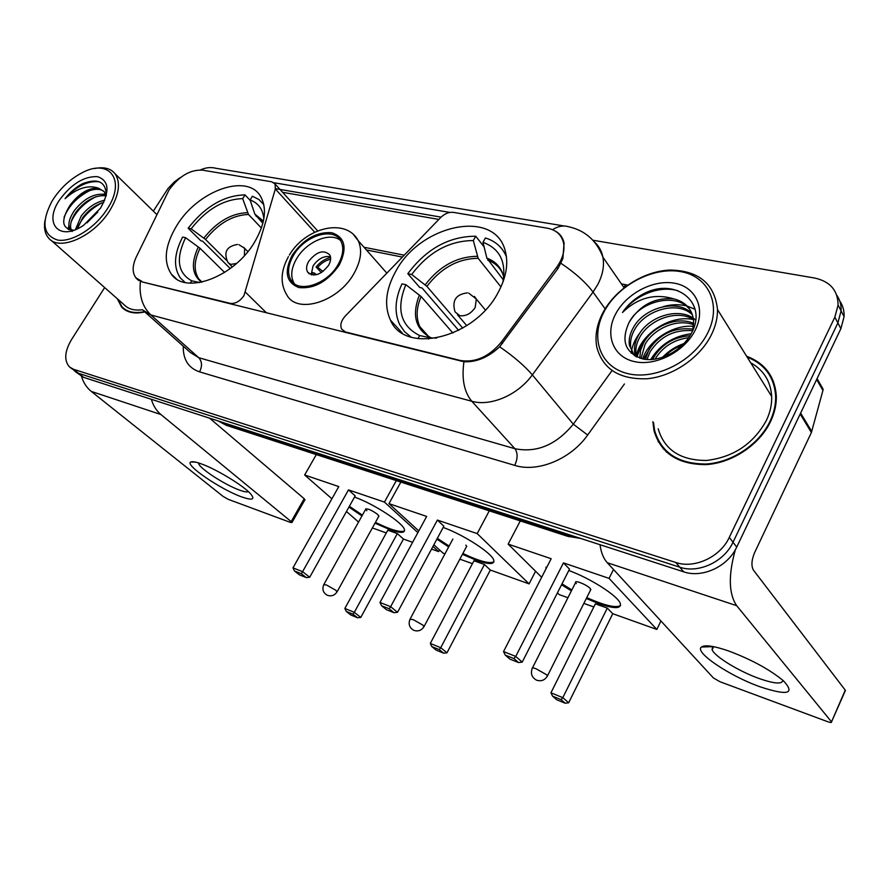 <?xml version="1.0" encoding="UTF-8"?>
<svg xmlns="http://www.w3.org/2000/svg" width="890" height="890" viewBox="0 0 890 890"><rect width="100%" height="100%" fill="white"/><g stroke="black" fill="none" stroke-linecap="round" stroke-linejoin="round"><path stroke-width="1.33" d="M141.877 281.407L135.903 277.769C132.132 272.663 132.254 265.743 136.27 256.999L169 190.026C178.968 176.231 190.082 169.601 202.353 170.124L271.784 181.816L275.066 183.996L275.333 188.98L243.949 295.636C239.911 301.376 235.361 303.946 230.276 303.368L142.545 282.008M395.839 271.172C385.715 289.384 383.924 305.704 390.465 320.144C404.627 354.876 474.659 338.378 498.211 292.365C506.399 277.057 508.68 263.04 505.075 250.324C494.25 208.583 420.347 224.625 395.839 271.172M176.632 225.804C164.884 245.495 163.137 261.615 171.381 274.153C185.354 295.269 234.37 277.079 254.673 241.958C265.109 223.857 267.189 208.861 260.892 196.957C247.954 172.426 197.547 190.571 176.632 225.804M547.272 228.185L453.322 212.365C448.961 211.898 444.766 213.6 440.739 217.483L345.242 316.084C341.048 320.823 339.869 325.206 341.716 329.222L345.531 331.992L460.163 360.461C475.349 362.897 489.066 356.779 501.315 342.105L556.639 267.312C562.736 258.767 565.017 250.557 563.481 242.692C561.434 234.693 556.028 229.854 547.272 228.185M117.28 298.706L121.63 307.106C126.914 312.579 134.613 314.203 144.725 311.967M124.789 309.242L125.49 310.209M652.871 421.749L654.028 430.782C660.847 453.411 678.236 464.68 706.204 464.602C732.159 463 759.337 444.978 770.495 421.693C774.6 413.082 776.536 404.505 776.314 395.961C774.901 376.492 765 363.242 746.61 356.223M661.326 445.311L663.473 449.05M555.438 231.189C559.899 233.581 562.769 237.463 564.06 242.859L562.892 258.556L557.986 268.513L499.657 346.777C488.276 357.38 476.361 362.375 463.935 361.741L142.2 281.93L135.97 278.058L138.206 280.094M658.455 442.096L657.076 437.891M75.661 371.898L83.604 377.349L683.698 571.836C702.232 578.389 727.931 566.552 736.72 547.083L840.883 328.677L837.879 322.948L841.095 310.899C841.384 304.992 839.938 299.752 836.756 295.18C839.938 299.752 841.384 304.992 841.095 310.899L837.879 322.948L733.026 542.244L837.879 322.948L834.842 317.174L838.091 305.07C837.957 290.429 830.092 281.407 814.506 278.003L592.873 240.211M683.698 571.836L679.76 567.186C698.361 573.727 724.182 561.801 733.026 542.244C724.182 561.801 698.361 573.727 679.76 567.186L78.609 373.344L679.76 567.186L675.788 562.48C694.445 569.01 720.388 557.007 729.299 537.36L834.842 317.174M74.538 370.997L78.609 373.344L70.621 367.859M274.009 182.75L449.873 212.41M275.433 188.636L441.073 217.138M180.359 177.488L174.307 181.938L167.988 188.558L153.347 211.119M104.653 287.57L71.534 339.579C64.581 351.405 63.902 360.528 69.498 366.958L73.57 369.294L675.788 562.48M771.686 377.471L768.927 374.067M840.883 328.677L844.076 316.662C844.354 310.788 842.908 305.559 839.748 300.998M241.835 496.954C221.098 489.756 183.941 464.458 190.872 461.999C192.296 461.32 195.555 461.866 200.651 463.646C215.714 468.774 243.537 485.628 250.635 493.872C255.363 499.59 252.426 500.625 241.835 496.954M198.592 462.956L198.692 463.612C199.716 468.618 225.559 485.261 239.877 490.223C244.383 491.836 247.209 492.303 248.355 491.603M81.491 376.426C83.46 382.745 86.719 387.728 91.258 391.4L223.023 496.364L228.285 499.357L290.518 522.441L291.987 522.486L291.175 521.596L304.191 498.723L209.639 418.2M151.356 399.31C153.269 405.751 156.451 410.813 160.89 414.518L291.175 521.596M304.191 498.723L304.825 499.902M106.934 209.439C126.803 180.091 109.203 157.452 81.302 173.194C70.355 179.09 61.165 187.523 53.723 198.492L51.587 201.93C41.107 222.645 43.132 235.361 57.661 240.066C71.812 242.525 94.829 228.341 106.934 209.439M44.934 220.587C43.755 228.062 45.001 233.914 48.661 238.142C59.196 251.737 93.617 236.718 109.537 210.952C119.071 195.21 120.94 182.839 115.144 173.85C110.749 168.366 103.896 166.608 94.574 168.544M86.953 222.867L97.811 211.976M75.439 229.62L81.19 216.047C87.954 207.403 95.797 202.13 104.731 200.217M77.397 228.774L82.803 217.527C88.666 209.895 95.675 204.811 103.819 202.275M70.555 230.098C67.429 225.37 68.819 218.706 74.727 210.096C84.639 198.003 95.008 192.819 105.821 194.554M72.146 231.511C69.086 226.772 70.488 220.13 76.351 211.586C85.64 200.139 95.586 194.865 106.199 195.744M106.344 195.388C105.921 181.738 97.956 177.844 82.47 183.718C75.85 187.256 70.043 192.24 65.07 198.681C76.941 188.157 88.11 184.664 98.545 188.191C88.388 187.623 78.809 193.419 69.832 205.59C78.743 193.252 96.265 185.176 104.119 191.561M98.545 188.191L104.219 191.673L106.222 195.845M59.708 199.727C42.998 223.412 59.396 242.225 83.682 225.215L100.537 208.127C109.971 191.139 109.003 180.648 97.622 176.665C84.227 176.098 71.589 183.785 59.708 199.727M69.832 205.59C60.52 220.92 61.888 229.119 73.915 230.187M117.869 299.229L121.952 306.75C127.092 312.079 134.557 313.714 144.358 311.667M51.064 240.267L123.944 304.591C128.216 309.108 134.357 310.821 142.367 309.731M65.07 198.681C76.451 186.11 87.876 180.492 99.357 181.816M64.069 217.26C68.752 205.902 77.308 197.013 89.734 190.582M69.053 229.72L69.32 227.773M71.1 221.966C75.884 211.264 84.105 202.864 95.786 196.779M103.796 194.076L105.521 193.809M77.697 227.551C82.392 217.127 90.424 208.928 101.783 202.92M68.207 229.386L68.886 225.326M224.625 272.44L200.039 248.288L185.576 237.697C175.597 258.667 177.666 273.052 191.773 280.851L190.338 283.176M230.265 268.546L202.62 241.168L200.851 240.79L188.146 228.229C205.112 206.513 224.069 195.411 245.017 194.888L250.257 200.484M263.818 204.633L258.912 199.505L252.415 196.223L250.09 199.983L254.829 214.09L262.862 223.279M185.576 237.697L182.606 237.063C173.995 253.861 173.261 267.512 180.392 278.025L185.131 282.486M263.841 218.818C262.895 209.228 258.322 202.953 250.09 199.983M191.773 280.851L199.85 282.542M245.017 194.888L242.692 198.637C223.735 199.204 206.547 209.272 191.128 228.841L188.146 228.229M261.393 228.029L248.488 214.479L242.692 198.637M191.128 228.841L205.534 239.466L226.538 260.336M354.531 497.076C373.789 503.829 402.97 522.864 404.416 529.472C405.239 533.199 400.511 533.299 390.209 529.784L374.99 523.164M412.615 542.322L403.459 539.051L360.784 617.415L357.558 617.771L350.816 614.99L346.266 611.43L344.853 608.46L387.806 530.195L397.341 533.577L354.309 612.331L360.784 617.415M386.305 532.932L372.343 527.948M439.549 549.953L438.659 551.611L431.55 549.074M403.459 539.051L397.341 533.577M361.952 515.944L348.936 507.078M438.659 551.611L432.974 546.416M417.877 532.62L384.447 502.094L348.491 489.889L355.199 495.886L309.687 577.254L302.589 571.68L348.491 489.889M292.977 567.853L294.445 570.957L301.298 573.694L302.589 571.68L292.977 567.853L338.779 486.585L304.647 474.993L331.903 498.789M346.466 511.494L358.559 522.063M396.328 480.6L384.447 502.094M304.647 474.993L316.317 454.59M357.558 617.771L353.019 614.2L346.266 611.43M344.853 608.46L354.309 612.331L353.019 614.2M301.298 573.694L306.293 577.599L309.687 577.254M294.445 570.957L299.441 574.862L306.293 577.599M378.673 516.489L377.838 514.531C371.508 510.014 367.448 508.268 365.668 509.269L366.847 510.704M404.572 530.807C400.767 532.798 391.055 529.984 375.435 522.363M362.397 515.143L349.381 506.276M452.921 333.06L421.115 296.526L405.84 284.7C395.972 308.964 400.578 325.918 419.668 335.575L417.922 338.667M458.639 330.368L422.038 287.971L419.746 287.481L407.82 273.697C426.41 248.799 449.05 236.317 475.75 236.228L484.116 246.919M490.891 259.902L493.016 262.617M506.432 256.81C502.527 247.409 495.519 241.123 485.417 237.964L482.97 242.303L486.875 258.144L503.362 279.883M405.84 284.7L401.98 283.877C394.96 299.129 394.203 312.702 399.699 324.616L404.538 331.67L411.202 337.165M502.872 282.308C506.455 261.916 499.824 248.588 482.97 242.303M428.568 339.079L429.247 337.866L436.678 338.078M419.668 335.575L431.75 338.078C426.132 335.608 422.16 331.814 419.846 326.675L428.757 336.72M475.75 236.228L473.313 240.545C449.161 240.745 428.624 252.059 411.692 274.498L407.82 273.697M500.959 286.936L478.175 258.311L473.313 240.545M411.692 274.498L426.9 286.357L462.733 328.121M568.799 570.501C590.437 578.344 617.816 595.899 620.252 603.375C621.598 608.849 614.578 608.994 599.215 603.809L586.31 598.525M660.925 620.986L656.831 629.441L612.754 613.711L568.654 702.789L565.15 703.211L556.706 699.74L552.568 696.147L550.943 692.798L595.377 603.854L607.303 608.093L562.803 697.66L568.654 702.789M593.819 606.958L583.851 603.409M567.942 597.724L559.176 594.598L557.429 592.873M612.754 613.711L607.303 608.093M571.413 590.86L561.546 584.774M545.57 569.644L547.261 566.351M656.831 629.441L609.06 578.378L563.448 562.88L569.5 569.122L522.23 662.127L515.733 656.431L563.448 562.88M503.54 651.58L505.242 655.096L513.953 658.567L515.733 656.431L503.54 651.58L551.177 558.72L508.157 544.113L541.665 577.265M613.499 569.489L609.06 578.378M508.157 544.113L520.294 520.917M565.15 703.211L561.034 699.629L552.568 696.147M550.943 692.798L562.803 697.66L561.034 699.629M513.953 658.567L518.514 662.549L522.23 662.127M505.242 655.096L509.837 659.078L518.514 662.549M590.482 590.215L590.159 588.401C586.788 584.674 574.061 579.601 575.596 582.583L576.353 583.606M620.575 605.456C616.203 608.293 604.933 605.678 586.766 597.613M571.87 589.959L562.002 583.862M546.048 568.721L545.937 567.164M293.489 255.363C288.004 264.953 287.125 273.13 290.83 279.905C298.094 293.644 327.019 284.611 338.011 264.719C343.095 255.664 344.096 247.876 341.003 241.346C334.173 226.416 304.68 235.416 293.489 255.363M340.481 240.434C330.179 231.589 306.293 241.691 296.626 258.679C291.164 268.246 290.296 276.423 294.011 283.187L294.312 283.643M308.752 261.248C306.371 265.431 305.971 269.014 307.54 271.995C313.68 277.346 320.667 275.155 328.51 265.431C330.813 261.349 331.236 257.844 329.79 254.907C323.693 249.356 316.684 251.47 308.752 261.248M330.457 256.698C323.938 255.641 318.153 258.701 313.091 265.876L311.166 274.743M321.379 272.629L316.084 266.978C320.211 261.938 325.039 258.767 330.579 257.466M330.613 259.257C325.762 260.247 321.468 262.939 317.741 267.334L316.084 266.978M317.741 267.334L323.037 271.495M311.923 274.921L312.702 272.663L314.359 273.03L313.703 275.077M316.517 274.71L314.359 273.03M443.187 527.447C463.49 534.69 491.881 553.102 493.75 560.11C494.784 564.527 489.177 564.661 476.94 560.5L462.422 554.337M535.591 571.258L529.094 583.873L490.334 570.045L446.969 652.815L443.632 653.193L436.211 650.145L431.806 646.563L430.304 643.437L473.958 560.767L484.46 564.494L440.728 647.698L446.969 652.815M472.434 563.659L459.852 559.165M444.955 553.858L443.075 553.18L433.875 544.758M490.334 570.045L484.46 564.494M448.66 546.927L436.879 539.173M529.094 583.873L477.196 533.6L437.391 520.072L443.865 526.179L397.53 612.331L390.632 606.68L437.391 520.072M379.997 602.452L381.554 605.723L389.153 608.76L390.632 606.68L379.997 602.452L426.655 516.434L388.974 503.629L418.79 530.941M489.278 510.827L477.196 533.6M388.974 503.629L400.856 482.08M443.632 653.193L439.237 649.611L431.806 646.563M430.304 643.437L440.728 647.698L439.237 649.611M389.153 608.76L393.992 612.709L397.53 612.331M381.554 605.723L386.416 609.672L393.992 612.709M493.961 561.746C489.912 564.082 479.543 561.334 462.867 553.491M449.116 546.082L437.335 538.328M466.282 547.072L466.783 546.382L465.815 545.136M759.915 686.746C729.388 675.899 694.122 652.148 701.409 647.041C704.791 644.582 713.914 645.918 728.765 651.013C751.494 659.579 769.716 669.502 783.434 680.794C795.571 693.944 787.739 695.924 759.915 686.746M712.545 646.463L712.111 649.856C715.104 656.798 739.145 671.416 759.126 678.525C774.356 683.82 782.265 684.399 782.844 680.283M599.994 544.713C601.106 552.601 603.52 558.597 607.247 562.702L713.402 677.957L720.121 681.796L827.667 721.701C830.504 722.68 831.783 722.747 831.516 721.879L845.255 690.151L753.43 570.134C751.115 565.951 751.505 560.099 754.62 552.601L811.391 432.507L800.177 414.017M735.385 549.653C728.231 575.118 728.665 593.797 736.675 605.678L831.338 721.623M845.255 690.151L845.155 691.052M820.903 385.314L823.105 389.175L822.927 390.476L811.391 432.507M707.683 333.005C722.068 304.825 708.496 276.223 680.65 271.606C652.982 266.577 617.916 285.223 604.087 311.7C589.87 338.078 600.194 367.236 627.917 373.644C655.418 380.475 693.722 361.273 707.683 333.005M711.232 335.096C715.527 326.474 717.618 317.964 717.518 309.564C714.592 283.654 698.683 270.482 669.792 270.059C643.437 271.216 615.235 289.361 602.897 312.746C596.745 324.594 594.72 336.108 596.834 347.289C602.819 369.15 619.551 379.63 647.019 378.751C672.551 376.459 699.74 358.08 711.232 335.096M658.177 428.791C664.407 449.917 680.516 460.475 706.515 460.453C733.293 457.282 753.218 444.032 766.268 420.681C770.15 412.56 771.953 404.483 771.674 396.439C770.696 381.309 763.698 370.084 750.693 362.775M773.455 381.465L771.074 377.783M653.527 422.617L654.617 430.493C661.348 452.91 678.558 464.079 706.248 464.002C731.936 462.433 758.847 444.588 769.894 421.549C773.966 413.005 775.88 404.494 775.646 396.028C774.3 377.137 764.799 364.155 747.133 357.068M652.726 359.46L653.961 357.035C662.26 344.018 674.264 336.921 689.961 335.741M655.007 359.193L655.218 358.815C662.85 346.666 674.008 339.624 688.693 337.699M645.35 359.371L648.888 349.859C659.568 333.917 674.286 327.008 693.043 329.133M646.986 359.527L650.156 351.661C660.302 336.342 674.464 329.345 692.643 330.68M639.777 358.158L640.577 350.293L643.737 342.594C652.704 326.33 677.112 315.906 693.71 323.415M641.034 358.525L645.039 344.419C653.738 328.644 677.101 318.231 693.644 324.783M635.638 356.389L634.681 352.462C634.014 346.677 635.293 340.937 638.531 335.23C648.866 315.805 680.694 306.193 695.669 320.111M636.528 356.846L636.005 354.287C635.327 348.513 636.617 342.772 639.843 337.088C649.5 319.365 677.234 309.086 693.499 319.532M634.47 355.711L629.341 345.064C628.685 339.268 629.986 333.505 633.257 327.776C643.971 307.462 677.902 298.217 692.031 313.703M629.341 345.064L630.676 346.922C630.02 341.126 631.322 335.363 634.581 329.645C645.094 309.876 677.713 300.33 692.431 314.815M664.43 356.712C669.458 351.483 675.421 347.656 682.319 345.253M671.171 353.564L676.567 350.104M629.252 322.113C620.519 340.859 625.158 353.152 643.147 359.026C660.024 362.43 682.663 350.337 691.541 332.971C707.65 303.879 678.069 278.826 647.475 291.909C636.973 296.559 628.64 303.412 622.488 312.501C637.807 297.683 654.962 293.155 673.93 298.918C654.984 297.182 640.088 304.914 629.252 322.113C640.644 300.108 678.469 292.02 690.518 310.554M673.93 298.918C685.623 301.921 692.175 309.164 693.61 320.623L692.698 330.557M615.602 314.07C604.666 334.462 612.876 356.801 634.169 361.551C655.285 366.624 684.377 351.939 695.09 330.413C706.115 308.952 696.002 286.947 674.631 283.243C653.405 279.238 626.226 293.6 615.602 314.07M663.985 448.627L666.51 452.131M622.488 312.501C634.703 295.369 659.156 285.123 677.957 290.752M663.206 306.661C670.76 304.458 678.28 304.146 685.778 305.715M687.091 306.038L695.157 309.308M631.21 353.263C632.045 345.976 635.015 339.123 640.099 332.704M636.973 357.057L640.221 347.868L645.851 339.29M643.592 359.104L651.591 345.732M651.825 359.527L657.321 352.051M636.216 356.69C639.498 334.952 669.803 314.237 693.51 319.588M642.702 358.937C648.287 340.725 672.985 324.26 693.499 326.374M650.657 359.593C659.879 344.764 673.374 336.153 691.118 333.75M662.383 357.435C668.479 351.072 675.688 346.444 684.01 343.529M230.933 303.991L230.276 303.368M346.166 332.649L345.531 331.992M460.163 360.461L460.764 361.151M501.315 342.105L502.494 343.529M556.639 267.312L557.752 268.825M314.704 232.179L275.333 188.98M266.433 312.824L245.473 292.22M621.398 283.888L625.637 284.689L623.823 287.392M625.637 284.689L627.661 285.123M594.253 241.768C598.759 245.785 601.64 250.902 602.897 257.121C604.488 265.787 602.752 274.954 597.713 284.644L593.04 292.065L532.342 374.89C517.98 395.026 490.59 406.752 471.789 401.257L150.877 314.96C142.433 306.828 138.951 295.614 140.42 281.318M552.545 229.698C557.919 226.227 563.103 225.215 568.12 226.639C584.941 230.243 596.534 240.411 602.897 257.121L624.09 287.781M463.935 361.741C461.543 378.94 464.157 392.112 471.789 401.257L514.909 448.705C536.759 453.066 556.228 444.889 573.305 424.174L612.031 370.618M499.657 346.777C513.741 356.512 524.633 365.89 532.342 374.89L573.305 424.174L587.667 435.021C570.701 459.251 537.593 472.746 514.709 465.381L199.538 371.864C188.413 368.037 182.984 359.482 183.262 346.188M145.448 312.49L190.304 352.462L198.726 357.68L150.877 314.96L142.467 309.831M561.034 263.34C575.163 272.874 585.831 282.442 593.04 292.065L605.122 308.841M564.36 226.016L216.059 168.299C210.886 166.964 205.69 167.509 200.461 169.923M282.62 192.307L438.859 219.418M624.435 383.968L587.667 435.021M73.57 369.294L83.604 377.349M729.299 537.36L736.72 547.083M199.538 371.864C202.386 366.246 202.108 361.518 198.726 357.68L514.909 448.705C517.88 452.999 517.813 458.561 514.709 465.381M404.227 255.185L364.021 247.264M218.384 421.037L223.323 423.473L221.744 422.127M227.773 425.798L223.323 423.473L564.827 534.334L563.448 532.865M568.966 536.726L564.827 534.334L573.227 536.036M160.89 414.518L91.258 391.4M200.039 248.288C193.953 260.881 193.575 271.15 198.904 279.071L201.474 281.774M263.407 221.065L254.829 214.09M198.37 246.897C190.816 263.051 191.895 274.821 201.618 282.208M263.34 221.365L255.864 215.881M247.442 212.688C231.445 213.277 216.915 221.732 203.866 238.064M248.488 214.479C232.713 215.057 218.395 223.39 205.534 239.466M378.984 515.933L337.199 591.605C334.796 595.41 331.514 596.634 327.353 595.288C323.137 592.885 321.935 589.347 323.76 584.697L326.43 584.952L335.942 590.348L336.976 592.017M236.506 263.473L230.777 264.397L228.029 262.628C223.268 252.36 226.427 246.308 237.519 244.461M243.727 247.331L244.65 248.332L244.361 255.697M421.115 296.526C416.298 307.784 415.875 317.83 419.846 326.675L428.635 336.498M503.751 277.268C501.548 267.846 495.919 261.471 486.875 258.144M419.424 294.991C411.525 315.338 415.519 329.667 431.383 337.966M502.928 274.198C500.002 267.434 494.962 262.75 487.798 260.147M477.251 256.32C456.926 256.598 439.582 266.088 425.22 284.811M478.175 258.311C458.15 258.578 441.062 267.935 426.9 286.357M590.882 589.402L547.561 675.721C544.991 680.183 541.331 681.662 536.559 680.171C531.853 677.546 530.407 673.641 532.198 668.423C531.797 667.522 533.132 667.645 536.181 668.824L546.76 674.843L547.25 676.322M474.437 296.426L476.317 299.029L475.204 307.417C471.099 313.614 465.959 316.373 459.807 315.705L455.035 311.889C451.742 300.631 455.847 294.301 467.361 292.888M339.279 264.986C347.545 247.898 345.02 237.141 331.703 232.702C316.584 231.7 303.445 239.176 292.287 255.107C283.854 271.739 286.091 282.564 299.018 287.581C314.303 289.039 327.731 281.507 339.279 264.986M353.597 234.749L358.192 240.667C362.441 249.89 361.029 260.848 353.953 273.541C338.478 301.743 297.538 314.504 287.014 295.269C280.05 284.043 280.517 271.161 288.438 256.632M466.716 546.238L424.163 626.349C421.693 630.42 418.255 631.755 413.861 630.354C409.456 627.851 408.154 624.168 409.978 619.273L413.138 619.585L423.095 625.236L423.907 626.838M736.675 605.678L607.247 562.702M800.622 413.105L811.769 431.505M822.927 390.476L816.642 379.496M402.402 333.183L390.465 320.144M176.298 278.77L171.381 274.153M138.05 279.716L139.04 280.617M563.481 242.692L564.238 243.738M317.641 230.877L275.066 183.996M344.664 332.281L343.607 331.18M124.244 309.409L121.63 307.106M838.091 305.07L844.076 316.662M402.391 257.077L366.368 249.934M580.669 538.45L567.542 536.281L226.36 425.342L218.317 421.014M195.5 462.11L190.872 461.999M304.981 499.635L291.987 522.486M156.829 214.523L115.144 173.85M126.558 310.788L124.555 309.03M202.075 282.108L198.904 279.071L201.952 282.13M365.968 508.724L323.982 584.285M247.865 251.603L244.65 248.332L238.976 244.717M229.086 263.663L232.368 266.933M576.008 581.771L532.498 667.834M485.361 309.998L476.317 299.029L468.73 293.133M457.482 314.771L466.761 325.651M386.839 273.13L358.192 240.667C346.088 217.371 305.415 227.451 289.372 255.063M294.011 283.187L290.83 279.905M309.353 273.909L307.54 271.995M452.865 539.062L410.234 618.795M712.323 646.63L701.409 647.041M712.111 649.856L713.613 646.663M845.433 690.429L831.516 721.879M823.105 389.175L817.076 378.606M771.674 396.439L717.518 309.564M776.336 397.129L775.646 396.028M636.005 354.287L634.681 352.462"/></g></svg>
